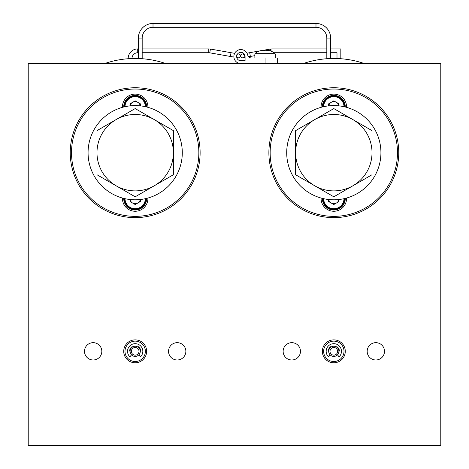 <?xml version="1.0" encoding="UTF-8"?>
<svg xmlns="http://www.w3.org/2000/svg" width="469" height="469" viewBox="0 0 469 469"><rect width="100%" height="100%" fill="white"/><g stroke="black" fill="none" stroke-linecap="round" stroke-linejoin="round"><path stroke-width="0.7" d="M142.183 52.733L208.764 52.733L208.764 48.917A9.55 9.55 0 0 1 210.423 49.063L234.647 53.331M208.764 52.733A5.728 5.728 0 0 1 209.76 52.821L230.349 56.456L231.012 52.692M132 58.519L128.178 58.467A9.55 9.55 0 0 1 137.728 48.917L138.367 48.917M132 58.467A5.728 5.728 0 0 1 137.728 52.733L137.728 48.917M138.367 58.519L142.183 58.725L138.367 58.519L138.367 38.095A14.645 14.645 0 0 1 153.011 23.45L153.011 27.272L315.989 27.272A10.822 10.822 0 0 1 326.817 38.095L326.817 58.725L328.722 58.602M142.183 58.725L142.183 38.095A10.822 10.822 0 0 1 153.011 27.272M153.011 23.45L315.989 23.45A14.645 14.645 0 0 1 330.633 38.095L330.633 58.519M262.757 50.388L270.291 49.063A9.55 9.55 0 0 1 271.95 48.917L326.817 48.917M364.378 63.561A94.222 94.222 0 0 0 303.261 63.561M130.089 58.602C132.551 58.49 132.551 58.49 130.089 58.602M165.739 63.561A94.222 94.222 0 0 0 104.622 63.561M323.633 351.328A10.189 10.189 0 0 0 333.817 361.511A10.189 10.189 0 0 0 344.006 351.328A10.189 10.189 0 0 0 333.817 341.139A10.189 10.189 0 0 0 323.633 351.328M124.994 106.692L124.361 106.838A10.822 10.822 0 0 1 135.183 96.028A10.822 10.822 0 0 1 146.006 106.838L145.367 106.692A10.189 10.189 0 0 0 135.183 96.667A10.189 10.189 0 0 0 124.994 106.692M124.994 351.328A10.189 10.189 0 0 0 135.183 361.511A10.189 10.189 0 0 0 145.367 351.328A10.189 10.189 0 0 0 135.183 341.139A10.189 10.189 0 0 0 124.994 351.328M270.15 152.689A63.667 63.667 0 0 0 333.817 216.356A63.667 63.667 0 0 0 397.483 152.689A63.667 63.667 0 0 0 333.817 89.028A63.667 63.667 0 0 0 270.15 152.689M71.517 152.689A63.667 63.667 0 0 0 135.183 216.356A63.667 63.667 0 0 0 198.85 152.689A63.667 63.667 0 0 0 135.183 89.028A63.667 63.667 0 0 0 71.517 152.689M322.355 198.528A11.461 11.461 0 0 0 333.817 209.989A11.461 11.461 0 0 0 345.278 198.387A47.111 47.111 0 0 1 344.639 198.545A10.822 10.822 0 0 1 333.817 209.35A10.822 10.822 0 0 1 322.994 198.545A47.111 47.111 0 0 1 322.361 198.387A11.461 11.461 0 0 0 322.355 198.528M323.633 106.692A10.189 10.189 0 0 1 333.817 96.667A10.189 10.189 0 0 1 344.006 106.692A47.111 47.111 0 0 0 339.017 105.865L339.017 103.848L333.817 100.847L328.617 103.848L328.617 105.865A47.111 47.111 0 0 0 323.633 106.692L322.994 106.838A10.822 10.822 0 0 1 333.817 96.028A10.822 10.822 0 0 1 344.639 106.838A47.111 47.111 0 0 1 345.278 106.991A11.461 11.461 0 0 0 333.817 95.389A11.461 11.461 0 0 0 322.355 106.85A11.461 11.461 0 0 0 322.361 106.991M123.722 198.387A11.461 11.461 0 0 0 135.183 209.989A11.461 11.461 0 0 0 146.645 198.528A11.461 11.461 0 0 0 146.639 198.387M146.639 106.991A11.461 11.461 0 0 0 146.645 106.85A11.461 11.461 0 0 0 135.183 95.389A11.461 11.461 0 0 0 123.722 106.991M367.18 351.328A8.659 8.659 0 0 0 375.839 359.987A8.659 8.659 0 0 0 384.498 351.328A8.659 8.659 0 0 0 375.839 342.669A8.659 8.659 0 0 0 367.18 351.328M283.141 351.328A8.659 8.659 0 0 0 291.8 359.987A8.659 8.659 0 0 0 300.459 351.328A8.659 8.659 0 0 0 291.8 342.669A8.659 8.659 0 0 0 283.141 351.328M168.541 351.328A8.659 8.659 0 0 0 177.2 359.987A8.659 8.659 0 0 0 185.859 351.328A8.659 8.659 0 0 0 177.2 342.669A8.659 8.659 0 0 0 168.541 351.328M84.502 351.328A8.659 8.659 0 0 0 93.161 359.987A8.659 8.659 0 0 0 101.82 351.328A8.659 8.659 0 0 0 93.161 342.669A8.659 8.659 0 0 0 84.502 351.328M321.095 107.331A12.733 12.733 0 0 1 333.817 94.117A12.733 12.733 0 0 1 346.544 107.331M346.544 198.053A12.733 12.733 0 0 1 333.817 211.261A12.733 12.733 0 0 1 321.095 198.053M147.905 198.053A12.733 12.733 0 0 1 135.183 211.261A12.733 12.733 0 0 1 122.456 198.053M345.278 351.328A11.461 11.461 0 0 1 333.817 362.783A11.461 11.461 0 0 1 322.355 351.328A11.461 11.461 0 0 1 333.817 339.867A11.461 11.461 0 0 1 345.278 351.328M146.645 351.328A11.461 11.461 0 0 1 135.183 362.783A11.461 11.461 0 0 1 123.722 351.328A11.461 11.461 0 0 1 135.183 339.867A11.461 11.461 0 0 1 146.645 351.328M122.456 107.331A12.733 12.733 0 0 1 135.183 94.117A12.733 12.733 0 0 1 147.905 107.331M398.756 152.689A64.939 64.939 0 0 1 333.817 217.628A64.939 64.939 0 0 1 268.878 152.689A64.939 64.939 0 0 1 333.817 87.75A64.939 64.939 0 0 1 398.756 152.689M200.122 152.689A64.939 64.939 0 0 1 135.183 217.628A64.939 64.939 0 0 1 70.244 152.689A64.939 64.939 0 0 1 135.183 87.75A64.939 64.939 0 0 1 200.122 152.689M182.294 152.689A47.111 47.111 0 0 0 135.183 105.578A47.111 47.111 0 0 0 88.072 152.689A47.111 47.111 0 0 0 135.183 199.8A47.111 47.111 0 0 0 182.294 152.689M380.928 152.689A47.111 47.111 0 0 0 333.817 105.578A47.111 47.111 0 0 0 286.706 152.689A47.111 47.111 0 0 0 333.817 199.8A47.111 47.111 0 0 0 380.928 152.689M328.617 105.865A47.111 47.111 0 0 1 328.716 105.853A5.2 5.2 0 0 1 338.923 105.853M137.581 348.356A3.822 3.822 0 0 0 132.211 348.924A3.822 3.822 0 0 0 132.786 354.3A3.822 3.822 0 0 0 138.156 353.726A3.822 3.822 0 0 0 137.581 348.356M131.982 355.291A5.095 5.095 0 0 1 131.22 348.127A5.095 5.095 0 0 1 138.384 347.365A5.095 5.095 0 0 1 139.146 354.523A5.095 5.095 0 0 1 131.982 355.291M130.089 351.328L129.585 351.058A5.605 5.605 0 0 1 132.152 346.614L132.633 346.913M138.883 354.828L140.43 356.88A7.639 7.639 0 0 0 135.183 343.683A7.639 7.639 0 0 0 129.936 356.88L131.484 354.828M328.722 351.328L328.224 351.058A5.605 5.605 0 0 1 330.786 346.614L331.272 346.913M337.516 354.828L339.064 356.88A7.639 7.639 0 0 0 333.817 343.683A7.639 7.639 0 0 0 328.57 356.88L330.117 354.828M328.728 351.527A5.095 5.095 0 0 1 333.617 346.233A5.095 5.095 0 0 1 338.905 351.123A5.095 5.095 0 0 1 334.016 356.417A5.095 5.095 0 0 1 328.728 351.527M337.633 351.175A3.822 3.822 0 0 0 333.67 347.511A3.822 3.822 0 0 0 330 351.474A3.822 3.822 0 0 0 333.969 355.144A3.822 3.822 0 0 0 337.633 351.175M236.411 55.917A1.911 1.911 0 0 1 238.322 54.011A1.911 1.911 0 0 1 240.228 55.917A1.911 1.911 0 0 1 238.322 57.828A1.911 1.911 0 0 1 236.411 55.917M254.872 57.957L254.872 54.023L255.247 53.284L274.875 53.284A16.556 16.556 0 0 0 267.629 50.265L267.353 50.511M262.781 50.869L262.751 50.265A16.503 9.022 90 0 0 261.198 50.91A16.368 12.258 -132.4 0 1 263.39 50.91A16.503 9.022 -90 0 1 264.95 50.265L263.924 50.265A16.503 13.812 -90 0 0 262.763 50.511M264.95 50.265L266.193 50.265A16.503 13.812 90 0 1 268.573 50.91A16.368 8.008 120.8 0 1 269.312 50.857A16.368 8.008 120.8 0 1 270.009 50.91A16.503 13.812 -90 0 0 267.629 50.265L267.606 50.582M265.061 63.561L265.061 57.957L251.413 57.957A3.822 3.822 0 0 1 247.691 54.99A7.006 7.006 0 0 0 233.861 56.556A7.006 7.006 0 0 0 240.867 63.561M338.911 50.828C341.18 48.559 341.18 48.559 338.911 50.828C336.642 53.097 336.642 53.097 338.911 50.828C336.642 53.097 336.642 53.097 338.911 50.828M244.302 55.917A1.911 1.911 0 0 0 242.397 54.011A1.911 1.911 0 0 0 240.486 55.917A1.911 1.911 0 0 0 242.397 57.828A1.911 1.911 0 0 0 244.302 55.917M259.855 50.898L249.701 52.692L250.364 56.456L254.872 55.659M440.778 63.561L28.222 63.561L28.222 445.55L440.778 445.55L440.778 63.561M145.367 198.686L146.006 198.545A10.822 10.822 0 0 1 135.183 209.35A10.822 10.822 0 0 1 124.361 198.545L124.994 198.686A10.189 10.189 0 0 0 135.183 208.717A10.189 10.189 0 0 0 145.367 198.686M328.617 199.513A47.111 47.111 0 0 1 323.633 198.686L322.994 198.545A10.822 10.822 0 0 0 333.817 209.35A10.822 10.822 0 0 0 344.639 198.545L344.006 198.686A47.111 47.111 0 0 1 339.017 199.513A47.111 47.111 0 0 1 338.923 199.524A5.2 5.2 0 0 1 328.716 199.524A47.111 47.111 0 0 1 328.617 199.513L328.617 201.529L333.817 204.531L339.017 201.529L339.017 199.513M140.383 105.865L140.383 103.848L135.183 100.847L129.983 103.848L129.983 105.865M140.284 105.853A5.2 5.2 0 0 0 130.077 105.853M129.983 199.513L129.983 201.529L135.183 204.531L140.383 201.529L140.383 199.513M130.077 199.524A5.2 5.2 0 0 0 140.284 199.524M96.983 152.689A38.2 38.2 0 0 1 154.283 119.607L135.183 108.579L96.983 130.634L96.983 174.744L116.083 185.771A38.2 38.2 0 0 1 96.983 152.689M154.283 185.771A38.2 38.2 0 0 1 116.083 185.771L135.183 196.798L173.383 174.744L173.383 152.689A38.2 38.2 0 0 1 154.283 185.771M173.383 152.689A38.2 38.2 0 0 0 154.283 119.607L173.383 130.634L173.383 152.689M295.617 152.689A38.2 38.2 0 0 1 352.917 119.607L333.817 108.579L295.617 130.634L295.617 174.744L314.717 185.771A38.2 38.2 0 0 1 295.617 152.689M352.917 185.771A38.2 38.2 0 0 1 314.717 185.771L333.817 196.798L372.017 174.744L372.017 152.689A38.2 38.2 0 0 1 352.917 185.771M372.017 152.689A38.2 38.2 0 0 0 352.917 119.607L372.017 130.634L372.017 152.689M137.728 346.913L138.214 346.614A5.605 5.605 0 0 1 140.776 351.058L140.278 351.328M336.367 346.913L336.848 346.614A5.605 5.605 0 0 1 339.415 351.058L338.911 351.328M263.953 50.617L263.924 50.265M255.247 53.284A16.556 16.556 0 0 1 262.488 50.265L262.751 50.265M265.061 57.957L277.285 57.957L277.285 63.561M236.681 56.896A4.203 4.203 0 0 0 240.867 60.759L245.07 60.759L245.07 56.556A4.203 4.203 0 0 0 237.332 54.287M209.76 52.821L210.423 49.063M254.872 54.023L275.244 54.023L274.875 53.284M138.367 38.095L142.183 38.095M330.633 38.095L326.817 38.095M315.989 23.45L315.989 27.272M270.636 51.027L270.291 49.063M271.95 51.561L271.95 48.917M124.361 106.838A10.822 10.822 0 0 1 135.183 96.028A10.822 10.822 0 0 1 146.006 106.838M146.006 198.545A10.822 10.822 0 0 1 135.183 209.35A10.822 10.822 0 0 1 124.361 198.545M323.633 198.686A10.189 10.189 0 0 0 333.817 208.717A10.189 10.189 0 0 0 344.006 198.686M322.994 106.838A10.822 10.822 0 0 1 333.817 96.028A10.822 10.822 0 0 1 344.639 106.838M230.349 56.456L233.884 57.077M236.792 57.587L237.988 57.798M142.183 48.917L208.764 48.917M275.244 57.957L275.244 54.023M330.633 48.917L340.822 48.917L340.822 58.725M250.364 56.456L248.634 56.761M245.07 57.388L242.725 57.798M237.642 53.859L238.651 54.041M137.728 52.733L138.367 52.733M330.633 52.733L337 52.733L337 58.519M274.078 52.733L326.817 52.733M249.701 52.692L246.999 53.167M243.956 53.706L242.063 54.041"/></g></svg>
